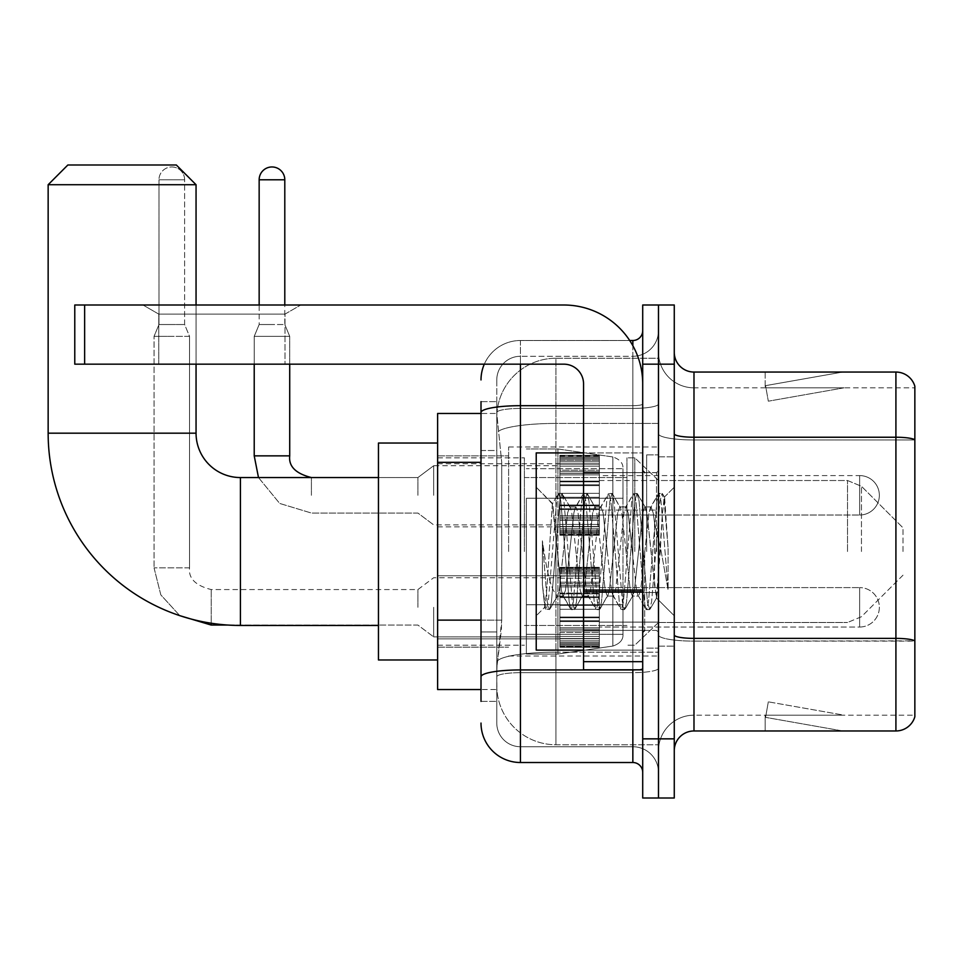 <?xml version="1.0" encoding="UTF-8"?>
<svg xmlns="http://www.w3.org/2000/svg" width="963" height="963" viewBox="0 0 963 963"><rect width="100%" height="100%" fill="white"/><g stroke="black" fill="none" stroke-linecap="round" stroke-linejoin="round"><path stroke-width="0.72" stroke-dasharray="4.82 3.61" d="M658.487 551.51L658.487 446.988L658.487 551.51M508.62 551.51L508.62 446.988L508.62 551.51M559.888 495.307L559.888 455.86L559.888 495.307M437.623 495.307L437.623 463.757L437.623 495.307M559.888 607.316L559.888 567.869L559.888 607.316M437.623 607.316L437.623 638.866L437.623 607.316M599.323 495.307L599.323 455.86L599.323 495.307M599.323 607.316L599.323 567.869L599.323 607.316M658.487 607.316L658.487 592.522L658.487 607.316M481.006 620.112L501.723 620.112L501.338 630.392L497.028 665.878L501.723 620.112L501.723 462.348L501.723 620.112L437.623 620.112L437.623 689.544L496.92 689.544L496.788 685.608A59.164 59.164 0 0 0 555.94 744.76L658.487 744.76L658.487 652.192L658.487 744.76L555.94 744.76L555.94 652.192L555.94 744.76A59.164 59.164 0 0 1 496.788 685.608L496.788 673.57L496.92 689.544L481.006 689.544M497.028 665.878L496.788 673.57L497.028 665.878M437.623 551.51L437.623 443.04L437.623 551.51M555.94 358.248L658.487 358.248L658.487 423.431L658.487 358.248L555.94 358.248A59.164 59.164 0 0 0 496.872 414.271L501.723 462.348L496.872 414.271A59.164 59.164 0 0 1 555.94 358.248L555.94 423.431L658.487 423.431L658.487 652.192L658.487 423.431L555.94 423.431L555.94 358.248A59.164 59.164 0 0 0 496.872 414.271M658.487 495.307L658.487 510.089L658.487 495.307M481.006 450.515L496.788 450.515L496.788 631.945L496.788 401.631L496.788 450.515L481.006 450.515L481.006 631.945L481.006 413.464L496.92 413.464L437.623 413.464L437.623 620.112M481.006 701.377L496.788 701.377L481.006 701.377L481.006 631.945L496.788 631.945L496.788 701.377L496.788 631.945L481.006 631.945M481.006 723.069A39.435 39.435 0 0 0 520.441 762.515L520.441 746.734A23.666 23.666 0 0 1 496.788 723.069L496.788 412.537L496.788 723.069A23.666 23.666 0 0 0 520.441 746.734L632.847 746.734L632.847 683.634L632.847 762.515A9.859 9.859 0 0 1 642.706 772.374L642.706 330.646L642.706 772.374M658.487 683.634L658.487 403.966L658.487 683.634M642.706 551.51L642.706 650.109L642.706 551.51M642.706 364.17L642.706 305.006L658.487 305.006L658.487 364.17L658.487 305.006L674.269 305.006L674.269 364.17L658.487 364.17L658.487 738.85L658.487 364.17L642.706 364.17L642.706 738.85L658.487 738.85L658.487 798.014L658.487 738.85L674.269 738.85L674.269 364.17M674.269 738.85L674.269 798.014L642.706 798.014L642.706 738.85M658.487 330.646L658.487 403.966L658.487 330.646A25.64 25.64 0 0 1 632.847 356.274A25.64 25.64 0 0 0 658.487 330.646A25.64 25.64 0 0 1 632.847 356.274L632.847 746.734L520.441 746.734L520.441 672.668L632.847 672.668A25.64 4.454 0 0 0 658.487 668.226A25.64 4.454 0 0 1 632.847 672.668L632.847 356.274L520.441 356.274L632.847 356.274M484.305 364.17A39.435 39.435 0 0 1 520.441 340.505L632.847 340.505A9.859 9.859 0 0 0 642.706 330.646A9.859 9.859 0 0 1 632.847 340.505L632.847 683.634L632.847 672.668L520.441 672.668L520.441 356.274L520.441 408.42L632.847 408.42A25.64 4.454 0 0 0 658.487 403.966A25.64 4.454 0 0 1 632.847 408.42L520.441 408.42L520.441 683.634L520.441 669.935L632.847 669.935A9.859 1.709 0 0 0 642.706 668.226A9.859 1.709 0 0 1 636.278 669.827M520.441 762.515L632.847 762.515M481.006 401.631L496.788 401.631L481.006 401.631L481.006 676.784A39.435 6.849 180 0 1 520.441 669.935L520.441 340.505A39.435 39.435 0 0 0 481.006 379.94A39.435 39.435 0 0 1 520.441 340.505L629.706 340.505M481.006 676.784L481.006 683.634M496.788 379.94L496.788 412.537L496.788 379.94A23.666 23.666 0 0 1 520.441 356.274A23.666 23.666 0 0 0 496.788 379.94A23.666 23.666 0 0 1 520.441 356.274M658.487 772.374A25.64 25.64 0 0 0 632.847 746.734A25.64 25.64 0 0 1 658.487 772.374A25.64 25.64 0 0 0 632.847 746.734M674.269 551.51L674.269 456.847L674.269 551.51M646.655 551.51L646.655 454.873L646.655 551.51M658.487 652.083L658.487 433.807L658.487 652.083M674.269 634.954L674.269 433.807L674.269 634.954A19.717 3.419 0 0 0 693.986 638.385L895.915 638.385A19.717 3.419 180 0 1 914.85 640.852L693.986 641.117L693.986 715.184A35.499 35.499 0 0 0 658.487 750.683A35.499 35.499 0 0 1 693.986 715.184L914.85 715.184L914.85 386.247A19.717 19.717 0 0 0 895.915 372.055L895.915 730.965A19.717 19.717 0 0 0 914.85 716.761L914.85 652.083L914.85 715.184L693.986 715.184L693.986 372.055A19.717 19.717 0 0 1 674.269 352.338L674.269 433.807L674.269 352.338M658.487 352.338L658.487 433.807L658.487 352.338A35.499 35.499 0 0 0 693.986 387.824A35.499 35.499 0 0 1 658.487 352.338A35.499 35.499 0 0 0 693.986 387.824L693.986 641.117A35.499 6.163 0 0 1 658.487 634.954A35.499 6.163 0 0 0 693.986 641.117L693.986 387.824L914.85 387.824L693.986 387.824M841.313 730.724A15.781 15.781 0 0 0 844.057 730.965L765.176 730.965L844.057 730.965A15.781 15.781 0 0 1 841.313 730.724A15.781 15.781 0 0 0 844.057 730.965A15.781 15.781 0 0 1 841.313 730.724A15.781 15.781 0 0 0 844.057 730.965A15.781 15.781 0 0 1 841.313 730.724A15.781 15.781 0 0 0 844.057 730.965A15.781 15.781 0 0 1 841.313 730.724A15.781 15.781 0 0 0 844.057 730.965A15.781 15.781 0 0 1 841.313 730.724L765.573 717.363L841.313 730.724M765.176 715.184L765.176 730.965L765.176 715.184L765.958 715.184L765.573 717.363L765.958 715.184L765.176 715.184L765.176 730.965L765.176 715.184L765.958 715.184L765.573 717.363L765.958 715.184L765.176 715.184L765.176 730.965L765.176 715.184L765.958 715.184L765.573 717.363L765.958 715.184L765.176 715.184L765.176 730.965L765.176 715.184L765.958 715.184L765.573 717.363L765.958 715.184L765.176 715.184L765.176 730.965L765.176 715.184L765.958 715.184L765.573 717.363L765.958 715.184L765.176 715.184M895.915 730.965L693.986 730.965L693.986 641.117L914.85 641.117L914.85 439.706A19.717 3.419 180 0 0 895.915 437.238L693.986 437.238A19.717 3.419 0 0 1 674.269 433.807M914.85 386.247A19.717 19.717 0 0 0 895.915 372.055L693.986 372.055M844.057 372.055L765.176 372.055L844.057 372.055A15.781 15.781 0 0 0 841.313 372.296A15.781 15.781 0 0 1 844.057 372.055A15.781 15.781 0 0 0 841.313 372.296A15.781 15.781 0 0 1 844.057 372.055A15.781 15.781 0 0 0 841.313 372.296A15.781 15.781 0 0 1 844.057 372.055A15.781 15.781 0 0 0 841.313 372.296A15.781 15.781 0 0 1 844.057 372.055A15.781 15.781 0 0 0 841.313 372.296A15.781 15.781 0 0 1 844.057 372.055M674.269 750.683A19.717 19.717 0 0 1 693.986 730.965M844.057 715.184L765.958 715.184L844.057 715.184L765.958 715.184L844.057 715.184L765.958 715.184L844.057 715.184L765.958 715.184L844.057 715.184L765.958 715.184L844.057 715.184L768.318 701.834L765.958 715.184L768.318 701.834L765.958 715.184L768.318 701.834L765.958 715.184L768.318 701.834L765.958 715.184L768.318 701.834L765.958 715.184L768.318 701.834L844.057 715.184M765.958 387.824L765.176 387.824L765.958 387.824L765.176 387.824L765.958 387.824L765.176 387.824L765.958 387.824L765.176 387.824L765.958 387.824L765.176 387.824L765.958 387.824L765.573 385.645L841.313 372.296L765.573 385.645L765.958 387.824L765.573 385.645L841.313 372.296L765.573 385.645L765.958 387.824L765.573 385.645L841.313 372.296L765.573 385.645L765.958 387.824L765.573 385.645L841.313 372.296L765.573 385.645L765.958 387.824L765.573 385.645L841.313 372.296L765.573 385.645L765.958 387.824L844.057 387.824L765.958 387.824L844.057 387.824L765.958 387.824L844.057 387.824L765.958 387.824L844.057 387.824L765.958 387.824L844.057 387.824L765.958 387.824L768.318 401.186L765.958 387.824M765.176 372.055L765.176 387.824L765.176 372.055M844.057 387.824L768.318 401.186L844.057 387.824M583.554 650.109L642.706 650.109L536.222 650.109L536.222 452.911L536.222 615.79L536.222 452.911L642.706 452.911L583.554 452.911M582.218 551.51L578.041 512.906L575.958 506.935L575.296 507.501L573.876 512.906L565.522 590.102L563.439 596.073L562.777 595.507L561.345 590.102L552.365 503.89L546.743 590.066L544.817 607.196L542.386 584.601L542.386 540.809L544.047 551.51C547.634 575.465 551.594 589.657 555.94 594.087L555.94 551.51L555.94 594.087L557.18 596.073L555.94 594.087C551.594 589.657 547.634 575.465 544.047 551.51L542.386 540.809L547.261 601.839L549.355 609.627L547.261 601.839L542.386 540.809L542.386 584.601L545.708 609.194L542.386 584.601L544.817 607.196L536.222 615.79L544.817 607.196L546.743 590.066L552.365 503.89L558.227 493.826L556.65 501.169L548.308 601.839L546.214 609.627L545.708 609.194L549.861 609.194L546.214 609.627L548.308 601.839L556.65 501.169L558.745 493.381L552.365 503.89L536.222 487.218L552.762 503.757L555.94 537.595L555.94 551.51L555.94 537.595L561.345 590.102L562.777 595.507L570.758 609.194L569.181 601.839L560.827 501.169L558.745 493.381L561.874 493.381L559.78 501.169L551.438 601.839L549.861 609.194L557.842 595.507L557.18 596.073L563.439 596.073L570.758 609.194L569.181 601.839L560.827 501.169L558.745 493.381L561.874 493.381L559.78 501.169L551.438 601.839L549.861 609.194L557.18 596.073L563.439 596.073L565.522 590.102L573.876 512.906L575.296 507.501L583.277 493.826L581.7 501.169L573.346 601.839L571.264 609.627L570.758 609.194L574.393 609.627L572.311 601.839L563.957 501.169L561.874 493.381L570.361 507.501L569.699 506.935L567.616 512.906L559.262 590.102L557.842 595.507L559.262 590.102L567.616 512.906L569.699 506.935L575.958 506.935L583.277 493.826L581.7 501.169L573.346 601.839L571.264 609.627L574.393 609.627L572.311 601.839L563.957 501.169L562.38 493.826L569.699 506.935L575.958 506.935L578.041 512.906L586.395 590.102L587.827 595.507L586.395 590.102L582.218 551.51M575.958 551.51L571.781 512.906L570.361 507.501L571.781 512.906L580.135 590.102L582.218 596.073L580.135 590.102L575.958 551.51M607.268 551.51L603.091 512.906L601.008 506.935L600.346 507.501L598.914 512.906L590.572 590.102L588.477 596.073L587.827 595.507L595.796 609.194L594.219 601.839L585.877 501.169L583.783 493.381L583.277 493.826L586.912 493.381L584.83 501.169L576.476 601.839L574.393 609.627L582.88 595.507L582.218 596.073L588.477 596.073L595.796 609.194L594.219 601.839L585.877 501.169L583.783 493.381L586.912 493.381L584.83 501.169L576.476 601.839L574.911 609.194L582.218 596.073L588.477 596.073L590.572 590.102L598.914 512.906L600.346 507.501L608.315 493.826L606.738 501.169L598.396 601.839L596.314 609.627L595.796 609.194L599.443 609.627L597.349 601.839L589.007 501.169L586.912 493.381L595.399 507.501L594.749 506.935L592.654 512.906L584.312 590.102L582.88 595.507L584.312 590.102L592.654 512.906L594.749 506.935L601.008 506.935L608.315 493.826L606.738 501.169L598.396 601.839L596.314 609.627L599.443 609.627L597.349 601.839L589.007 501.169L587.43 493.826L594.749 506.935L601.008 506.935L603.091 512.906L611.445 590.102L612.865 595.507L611.445 590.102L607.268 551.51M601.008 551.51L596.831 512.906L595.399 507.501L596.831 512.906L605.173 590.102L607.268 596.073L605.173 590.102L601.008 551.51M632.306 551.51L628.141 512.906L626.046 506.935L625.384 507.501L623.964 512.906L615.61 590.102L613.527 596.073L612.865 595.507L620.846 609.194L619.269 601.839L610.915 501.169L608.833 493.381L608.315 493.826L611.962 493.381L609.88 501.169L601.526 601.839L599.443 609.627L607.93 595.507L607.268 596.073L613.527 596.073L620.846 609.194L619.269 601.839L610.915 501.169L608.833 493.381L611.962 493.381L609.88 501.169L601.526 601.839L599.949 609.194L607.268 596.073L613.527 596.073L615.61 590.102L623.964 512.906L625.384 507.501L633.365 493.826L631.788 501.169L623.434 601.839L621.352 609.627L620.846 609.194L624.481 609.627L622.399 601.839L614.045 501.169L611.962 493.381L620.449 507.501L619.787 506.935L617.704 512.906L609.35 590.102L607.93 595.507L609.35 590.102L617.704 512.906L619.787 506.935L626.046 506.935L633.365 493.826L631.788 501.169L623.434 601.839L621.352 609.627L624.481 609.627L622.399 601.839L614.045 501.169L612.468 493.826L619.787 506.935L626.046 506.935L628.141 512.906L636.483 590.102L637.915 595.507L636.483 590.102L632.306 551.51M626.046 551.51L621.869 512.906L620.449 507.501L621.869 512.906L630.223 590.102L632.306 596.073L630.223 590.102L626.046 551.51M654.539 522.873L654.539 585.179L646.919 512.906L644.837 506.935L642.742 512.906L634.4 590.102L632.306 596.073L638.565 596.073L645.884 609.194L644.307 601.839L635.965 501.169L633.871 493.381L633.365 493.826L637 493.381L634.918 501.169L626.576 601.839L624.481 609.627L632.968 595.507L632.306 596.073L638.565 596.073L645.884 609.194L644.307 601.839L635.965 501.169L633.871 493.381L637 493.381L634.918 501.169L626.576 601.839L624.999 609.194L632.968 595.507L634.4 590.102L642.742 512.906L644.837 506.935L651.096 506.935L649.002 512.906L640.66 590.102L638.565 596.073L640.66 590.102L649.002 512.906L650.434 507.501L658.403 493.826L656.838 501.169L648.484 601.839L646.402 609.627L645.884 609.194L649.531 609.627L647.437 601.839L639.095 501.169L637 493.381L645.487 507.501L644.837 506.935L651.096 506.935L658.403 493.826L656.838 501.169L648.484 601.839L646.402 609.627L649.531 609.627L647.437 601.839L639.095 501.169L637.518 493.826L645.487 507.501L646.919 512.906L656.321 597.854L660.293 551.51L662.339 513.917L664.614 497.341L668.105 548.164L668.105 590.018L661.196 551.51L654.539 522.873L653.179 512.906L651.096 506.935L653.179 512.906L654.539 522.873L654.539 585.179L656.73 597.698L662.339 513.917L664.265 497.221L668.105 548.164L664.133 501.169L662.05 493.381L659.968 501.169L651.614 601.839L649.531 609.627L651.614 601.839L659.968 501.169L662.05 493.381L664.133 501.169L668.105 548.164L668.105 590.018L661.003 501.169L658.921 493.381L658.403 493.826L662.05 493.381L658.921 493.381L661.003 501.169L668.105 590.018L661.196 551.51L654.539 522.873M158.775 314.119L143.006 305.006L300.769 305.006L143.006 305.006L300.769 305.006L143.006 305.006L158.775 314.119L158.775 364.17L284.988 364.17L158.775 364.17L284.988 364.17L158.775 364.17L158.775 314.119L284.988 314.119L300.769 305.006L284.988 314.119L158.775 314.119L284.988 314.119L284.988 364.17L284.988 314.119L158.775 314.119M583.554 551.51L583.554 472.628L583.554 551.51M583.554 669.827L642.706 669.827L583.554 669.827L583.554 661.677L583.554 669.827L642.706 669.827L642.706 383.888A78.882 78.882 0 0 0 563.837 305.006L74.777 305.006L84.636 305.006L74.777 305.006L74.777 364.17L74.777 305.006L74.777 364.17L563.837 364.17A19.717 19.717 0 0 1 583.554 383.888L583.554 669.827M583.554 591.8L642.706 591.8L583.554 591.8L642.706 591.8L642.706 383.888A78.882 78.882 0 0 0 563.837 305.006L84.636 305.006L84.636 364.17L563.837 364.17A19.717 19.717 0 0 1 583.554 383.888L583.554 590.078L642.706 590.078L642.706 669.827L642.706 383.888A78.882 78.882 0 0 0 563.837 305.006L84.636 305.006L84.636 364.17L74.777 364.17L563.837 364.17A19.717 19.717 0 0 1 583.554 383.888L583.554 590.078L642.706 590.078L642.706 383.888M437.623 659.968L378.459 659.968L378.459 443.04L378.459 659.968L378.459 477.552L240.425 477.552L240.425 625.456A192.275 192.275 0 0 1 48.15 433.181L48.15 184.715L196.055 184.715L48.15 184.715L196.055 184.715L176.325 164.986L67.867 164.986L176.325 164.986L67.867 164.986L48.15 184.715M240.425 477.552A44.37 44.37 0 0 1 196.055 433.181L196.055 184.715M903.017 551.51L903.017 527.844L903.017 551.51M634.822 551.51L634.822 457.834L634.822 551.51M626.937 551.51L626.937 457.834L626.937 551.51M524.39 551.51L524.39 457.834L524.39 551.51M526.364 498.256L526.364 654.046L526.364 604.752L622.989 604.752L622.989 634.328L622.989 468.68L622.989 498.268L526.364 498.256L526.364 634.328L526.364 604.752L622.989 604.752L622.989 634.328L622.989 468.68L622.989 498.268L526.364 498.256L526.364 654.046L526.364 604.752L622.989 604.74L622.989 634.352C623.302 639.745 619.931 643.645 612.865 646.065L612.865 604.752L622.989 604.752L622.989 634.352C623.302 639.745 619.931 643.645 612.865 646.065L612.865 604.752L557.914 604.752L557.914 654.046L557.914 448.963L557.914 498.256L526.364 498.256L526.364 634.328L526.364 604.752L557.914 604.752L557.914 654.046L557.914 448.963L557.914 498.256L612.865 498.256L612.865 456.956L612.865 646.065L557.914 654.046L526.364 654.046L557.914 654.046L612.865 646.065L612.865 456.956C619.931 459.363 623.302 463.263 622.989 468.668L526.364 468.68L622.989 468.68L622.989 498.256L526.364 498.256M196.055 364.17L196.055 305.006M378.459 477.552L378.459 551.51L378.459 443.04L437.623 443.04M622.989 498.256L612.865 498.256L612.865 456.956L557.914 448.963L526.364 448.963L557.914 448.963L612.865 456.956C619.931 459.363 623.302 463.263 622.989 468.668L622.989 498.256M859.634 627.033A19.717 19.717 0 0 0 879.351 607.316A19.717 19.717 0 0 0 859.634 587.599A19.717 19.717 0 0 1 879.351 607.316A19.717 19.717 0 0 1 859.634 627.033L859.634 587.599L859.634 627.033L859.634 587.599L859.634 627.033L599.323 627.033L859.634 627.033M171.799 166.96A12.82 12.82 0 0 1 184.619 179.78L184.619 324.531L158.979 324.531L184.619 324.531L189.542 336.364L154.044 336.364L189.542 336.364L189.542 567.869L189.542 336.364L184.619 324.531L184.619 179.78L158.979 179.78L158.979 324.531L171.799 324.531L158.979 324.531L154.044 336.364L171.799 336.364L154.044 336.364L154.044 567.869L154.044 336.364L158.979 324.531L158.979 179.78L184.619 179.78A12.82 12.82 0 0 0 171.799 166.96A12.82 12.82 0 0 0 158.979 179.78A12.82 12.82 0 0 1 171.799 166.96M417.906 607.316L417.906 589.561L417.906 607.316M433.675 607.316L433.675 636.892L433.675 607.316M559.888 645.944L559.888 643.561L559.888 647.292L559.888 645.944L599.323 645.944L599.323 642.345L559.888 642.345L559.888 644.729L559.888 642.345L599.323 642.345L599.323 647.292L599.323 642.345L599.323 644.729L599.323 642.345L559.888 642.345L559.888 643.561L599.323 643.561L599.323 647.292L599.323 644.789L599.323 647.292L599.323 645.944L559.888 645.944L559.888 643.561L599.323 643.561L559.888 643.561L559.888 647.292L559.888 644.789L559.888 647.292L599.323 647.292L599.323 644.789L599.323 647.292L559.888 647.292L559.888 645.944L599.323 645.944L559.888 645.944M559.888 640.816L559.888 644.729L559.888 638.782L559.888 640.816L599.323 640.816L599.323 644.729L599.323 638.782L599.323 644.729L599.323 642.345L599.323 643.561L559.888 643.561L559.888 642.345L559.888 644.729L599.323 644.729L599.323 636.471L599.323 640.816L559.888 640.816L559.888 644.729L599.323 644.729L559.888 644.729L559.888 642.345L599.323 642.345L599.323 644.729L559.888 644.729L559.888 636.471L559.888 638.782L599.323 638.782L599.323 636.471L599.323 638.782L559.888 638.782L559.888 640.816L599.323 640.816L559.888 640.816M559.888 638.505L559.888 632.414L559.888 638.505L599.323 638.505L599.323 630.934L599.323 638.505L559.888 638.505L559.888 636.471L599.323 636.471L559.888 636.471L559.888 630.934L559.888 632.414L599.323 632.414L599.323 627.744L599.323 632.414L559.888 632.414L559.888 638.505L599.323 638.505L559.888 638.505M559.888 627.744L559.888 630.934L559.888 627.744L559.888 629.224L559.888 627.744L599.323 627.744L599.323 630.934L599.323 621.544L599.323 629.224L599.323 627.744L559.888 627.744L559.888 630.934L599.323 630.934L559.888 630.934L559.888 621.544L559.888 629.224L599.323 629.224L599.323 620.774L599.323 629.224L559.888 629.224L559.888 627.744L599.323 627.744L559.888 627.744M559.888 620.774L559.888 617.018L559.888 620.774L599.323 620.774L599.323 617.018L599.323 621.544L599.323 617.018L599.323 620.774L559.888 620.774L559.888 621.544L599.323 621.544L559.888 621.544L559.888 629.224L559.888 617.018L559.888 617.789L559.888 617.018L599.323 617.018L599.323 617.789L599.323 609.29L599.323 617.789L599.323 617.018L559.888 617.018L559.888 620.774L599.323 620.774L559.888 620.774M559.888 609.29L559.888 617.789L559.888 605.342L559.888 609.29L599.323 609.29L599.323 605.342L599.323 617.789L599.323 596.831L599.323 609.29L559.888 609.29L599.323 609.29L559.888 609.29L559.888 617.789L599.323 617.789L559.888 617.789L559.888 596.831L559.888 605.342L599.323 605.342L599.323 596.831L599.323 605.342L559.888 605.342L599.323 605.342L559.888 605.342L559.888 609.29L599.323 609.29L559.888 609.29M559.888 597.614L559.888 593.858L559.888 597.614L599.323 597.614L599.323 593.088L599.323 597.614L559.888 597.614L559.888 596.831L599.323 596.831L559.888 596.831L559.888 605.342L559.888 593.088L559.888 593.858L599.323 593.858L599.323 585.408L599.323 593.858L559.888 593.858L559.888 597.614L599.323 597.614L559.888 597.614M559.888 585.408L559.888 593.088L559.888 585.408L559.888 586.888L559.888 585.408L599.323 585.408L599.323 593.088L599.323 583.698L599.323 586.888L599.323 585.408L559.888 585.408L559.888 593.088L599.323 593.088L559.888 593.088L559.888 583.698L559.888 586.888L599.323 586.888L599.323 582.218L599.323 586.888L559.888 586.888L559.888 585.408L599.323 585.408L559.888 585.408M559.888 582.218L559.888 576.127L559.888 582.218L599.323 582.218L599.323 576.127L599.323 583.698L599.323 576.127L599.323 582.218L559.888 582.218L559.888 583.698L599.323 583.698L559.888 583.698L559.888 576.127L559.888 578.161L559.888 576.127L599.323 576.127L599.323 578.161L599.323 575.838L599.323 578.161L599.323 576.127L559.888 576.127L559.888 582.218L599.323 582.218L559.888 582.218M559.888 575.838L559.888 578.161L559.888 573.804L559.888 575.838L599.323 575.838L599.323 573.804L599.323 578.161L599.323 569.903L599.323 575.838L559.888 575.838L559.888 578.161L599.323 578.161L559.888 578.161L559.888 569.903L559.888 573.804L599.323 573.804L599.323 569.903L599.323 573.804L559.888 573.804L559.888 575.838L599.323 575.838L559.888 575.838M559.888 572.287L559.888 569.903L559.888 572.287L559.888 571.071L559.888 572.287L599.323 572.287L599.323 568.676L599.323 572.287L559.888 572.287L559.888 569.903L599.323 569.903L559.888 569.903L559.888 573.804L559.888 568.676L559.888 571.071L599.323 571.071L599.323 567.327L599.323 571.071L559.888 571.071L559.888 572.287L599.323 572.287L559.888 572.287M559.888 567.327L559.888 569.843L559.888 567.327L599.323 567.327L599.323 569.843L599.323 567.327L599.323 569.843L599.323 567.327L559.888 567.327L559.888 568.676L599.323 568.676L559.888 568.676L559.888 571.071L559.888 567.327L559.888 569.843L599.323 569.843L559.888 569.843L559.888 567.327L599.323 567.327L559.888 567.327M559.888 644.789L599.323 644.789L559.888 644.789L559.888 647.292L559.888 644.789L599.323 644.789L559.888 644.789M559.888 647.292L599.323 647.292L559.888 647.292M559.888 638.782L599.323 638.782L559.888 638.782M559.888 636.471L599.323 636.471L559.888 636.471M559.888 632.414L599.323 632.414L559.888 632.414M559.888 630.934L599.323 630.934L559.888 630.934M559.888 629.224L599.323 629.224L559.888 629.224M559.888 621.544L599.323 621.544L559.888 621.544M559.888 617.018L599.323 617.018L559.888 617.018M559.888 617.789L599.323 617.789L559.888 617.789M559.888 605.342L599.323 605.342L559.888 605.342M559.888 596.831L599.323 596.831L559.888 596.831M559.888 593.858L599.323 593.858L559.888 593.858M559.888 593.088L599.323 593.088L559.888 593.088M559.888 586.888L599.323 586.888L559.888 586.888M559.888 583.698L599.323 583.698L559.888 583.698M559.888 576.127L599.323 576.127L559.888 576.127M559.888 578.161L599.323 578.161L559.888 578.161M559.888 573.804L599.323 573.804L559.888 573.804M559.888 569.903L599.323 569.903L559.888 569.903M559.888 571.071L599.323 571.071L559.888 571.071M559.888 568.676L599.323 568.676L559.888 568.676M559.888 569.843L599.323 569.843L559.888 569.843M284.795 305.006L284.795 179.78L259.155 179.78L284.795 179.78A12.82 12.82 0 0 0 271.975 166.96A12.82 12.82 0 0 0 259.155 179.78A12.82 12.82 0 0 1 271.975 166.96A12.82 12.82 0 0 1 284.795 179.78L284.795 324.531L259.155 324.531L284.795 324.531L259.155 324.531L284.795 324.531L289.719 336.364L254.22 336.364L289.719 336.364L254.22 336.364L289.719 336.364L289.719 455.86L254.22 455.86L289.719 455.86L254.22 455.86L289.719 455.86L289.719 336.364L284.795 324.531L289.719 336.364L289.719 364.17M599.323 515.024L859.634 515.024L599.323 515.024L859.634 515.024L859.634 495.307L859.634 515.024A19.717 19.717 0 0 0 879.351 495.307A19.717 19.717 0 0 0 859.634 475.59A19.717 19.717 0 0 1 879.351 495.307A19.717 19.717 0 0 1 859.634 515.024A19.717 19.717 0 0 0 879.351 495.307A19.717 19.717 0 0 0 859.634 475.59L859.634 515.024L859.634 475.59L859.634 515.024L859.634 475.59L599.323 475.59M417.906 495.307L417.906 477.552L417.906 495.307M433.675 495.307L433.675 465.719L433.675 495.307M284.795 179.78L259.155 179.78L259.155 324.531L271.975 324.531L259.155 324.531L254.22 336.364L271.975 336.364L254.22 336.364L254.22 455.86L254.22 336.364L259.155 324.531L254.22 336.364L254.22 364.17M559.888 533.935L559.888 531.552L559.888 535.284L559.888 533.935L599.323 533.935L599.323 530.324L559.888 530.324L559.888 532.72L559.888 530.324L599.323 530.324L599.323 535.284L599.323 530.324L599.323 532.72L599.323 530.324L559.888 530.324L559.888 531.552L599.323 531.552L599.323 535.284L599.323 530.324L599.323 535.284L599.323 532.768L599.323 535.284L599.323 533.935L559.888 533.935L559.888 531.552L599.323 531.552L559.888 531.552L559.888 535.284L559.888 532.768L559.888 535.284L599.323 535.284L599.323 532.768L599.323 535.284L559.888 535.284L559.888 533.935L599.323 533.935L559.888 533.935L559.888 528.807L559.888 532.72L599.323 532.72L599.323 526.773L599.323 532.72L599.323 530.324L559.888 530.324L599.323 530.324L599.323 531.552L559.888 531.552L559.888 535.284L559.888 532.768L599.323 532.768L559.888 532.768L559.888 535.284L599.323 535.284L559.888 535.284L559.888 533.935L599.323 533.935L559.888 533.935M559.888 526.773L559.888 524.462L559.888 526.773L599.323 526.773L599.323 524.462L599.323 532.72L599.323 520.405L599.323 526.773L559.888 526.773L559.888 528.807L599.323 528.807L559.888 528.807L559.888 532.72L599.323 532.72L559.888 532.72L559.888 524.462L559.888 526.496L559.888 524.462L599.323 524.462L599.323 526.496L599.323 518.925L599.323 526.496L599.323 524.462L559.888 524.462L559.888 526.773L599.323 526.773L559.888 526.773L559.888 528.807L599.323 528.807L559.888 528.807L559.888 532.72L599.323 532.72L559.888 532.72L559.888 530.324L599.323 530.324L599.323 532.72L559.888 532.72L559.888 520.405L559.888 526.496L599.323 526.496L599.323 515.735L599.323 526.496L559.888 526.496L559.888 524.462L599.323 524.462L559.888 524.462L559.888 526.773L599.323 526.773L559.888 526.773M559.888 518.925L559.888 515.735L559.888 518.925L599.323 518.925L599.323 515.735L599.323 520.405L599.323 509.535L599.323 518.925L559.888 518.925L559.888 520.405L599.323 520.405L559.888 520.405L559.888 526.496L559.888 515.735L559.888 517.215L559.888 515.735L599.323 515.735L599.323 517.215L599.323 508.753L599.323 517.215L599.323 515.735L559.888 515.735L559.888 518.925L599.323 518.925L559.888 518.925L559.888 520.405L599.323 520.405L559.888 520.405L559.888 526.496L599.323 526.496L559.888 526.496L559.888 509.535L559.888 517.215L599.323 517.215L599.323 505.009L599.323 517.215L559.888 517.215L559.888 515.735L599.323 515.735L559.888 515.735L559.888 518.925L599.323 518.925L559.888 518.925M559.888 508.753L559.888 505.009L559.888 508.753L599.323 508.753L599.323 505.009L599.323 509.535L599.323 497.281L599.323 508.753L559.888 508.753L559.888 509.535L599.323 509.535L559.888 509.535L559.888 517.215L559.888 505.009L559.888 505.78L559.888 505.009L599.323 505.009L599.323 505.78L599.323 493.333L599.323 505.78L599.323 505.009L559.888 505.009L559.888 508.753L599.323 508.753L559.888 508.753L559.888 509.535L599.323 509.535L559.888 509.535L559.888 517.215L599.323 517.215L559.888 517.215L559.888 497.281L559.888 505.78L599.323 505.78L599.323 484.822L599.323 505.78L559.888 505.78L559.888 505.009L599.323 505.009L559.888 505.009L559.888 508.753L599.323 508.753L559.888 508.753M559.888 493.333L559.888 484.822L559.888 493.333L599.323 493.333L599.323 484.822L599.323 497.281L599.323 481.849L599.323 493.333L559.888 493.333L599.323 493.333L559.888 493.333L559.888 497.281L599.323 497.281L559.888 497.281L599.323 497.281L559.888 497.281L559.888 484.822L559.888 485.605L559.888 484.822L599.323 484.822L599.323 485.605L599.323 481.079L599.323 485.605L599.323 484.822L559.888 484.822L559.888 493.333L599.323 493.333L559.888 493.333L599.323 493.333L559.888 493.333L559.888 497.281L599.323 497.281L559.888 497.281L599.323 497.281L559.888 497.281L559.888 505.78L599.323 505.78L559.888 505.78L559.888 481.849L559.888 485.605L599.323 485.605L599.323 473.399L599.323 485.605L559.888 485.605L559.888 484.822L599.323 484.822L559.888 484.822L559.888 493.333L599.323 493.333L559.888 493.333M559.888 481.079L559.888 473.399L559.888 481.079L599.323 481.079L599.323 473.399L599.323 481.849L599.323 471.689L599.323 481.079L559.888 481.079L559.888 481.849L599.323 481.849L559.888 481.849L559.888 473.399L559.888 474.879L559.888 473.399L599.323 473.399L599.323 474.879L599.323 470.209L599.323 474.879L599.323 473.399L559.888 473.399L559.888 481.079L599.323 481.079L559.888 481.079L559.888 481.849L599.323 481.849L559.888 481.849L559.888 485.605L599.323 485.605L559.888 485.605L559.888 471.689L559.888 474.879L599.323 474.879L599.323 464.118L599.323 474.879L559.888 474.879L559.888 473.399L599.323 473.399L559.888 473.399L559.888 481.079L599.323 481.079L559.888 481.079M559.888 470.209L559.888 464.118L559.888 470.209L599.323 470.209L599.323 464.118L599.323 471.689L599.323 463.829L599.323 470.209L559.888 470.209L559.888 471.689L599.323 471.689L559.888 471.689L559.888 464.118L559.888 466.152L559.888 464.118L599.323 464.118L599.323 466.152L599.323 461.795L599.323 466.152L599.323 464.118L559.888 464.118L559.888 470.209L599.323 470.209L559.888 470.209L559.888 471.689L599.323 471.689L559.888 471.689L559.888 474.879L599.323 474.879L559.888 474.879L559.888 463.829L559.888 466.152L599.323 466.152L599.323 457.882L599.323 466.152L559.888 466.152L559.888 464.118L599.323 464.118L559.888 464.118L559.888 470.209L599.323 470.209L559.888 470.209M559.888 461.795L559.888 457.882L559.888 461.795L599.323 461.795L599.323 457.882L599.323 463.829L599.323 457.882L599.323 461.795L559.888 461.795L559.888 463.829L599.323 463.829L559.888 463.829L559.888 457.882L559.888 460.278L559.888 457.882L599.323 457.882L599.323 460.278L599.323 456.667L599.323 460.278L599.323 457.882L559.888 457.882L559.888 461.795L599.323 461.795L559.888 461.795L559.888 463.829L599.323 463.829L559.888 463.829L559.888 466.152L599.323 466.152L559.888 466.152L559.888 457.882L559.888 460.278L559.888 459.062L559.888 460.278L599.323 460.278L599.323 455.318L599.323 460.278L559.888 460.278L559.888 457.882L599.323 457.882L559.888 457.882L559.888 461.795L599.323 461.795L559.888 461.795M559.888 456.667L559.888 459.062L559.888 455.318L559.888 456.667L599.323 456.667L599.323 455.318L599.323 459.062L599.323 455.318L599.323 457.834L599.323 455.318L599.323 456.667L559.888 456.667L559.888 459.062L599.323 459.062L559.888 459.062L559.888 455.318L559.888 457.834L559.888 455.318L599.323 455.318L599.323 457.834L599.323 455.318L559.888 455.318L559.888 456.667L599.323 456.667L559.888 456.667L559.888 459.062L599.323 459.062L559.888 459.062L559.888 460.278L599.323 460.278L559.888 460.278L559.888 455.318L559.888 457.834L599.323 457.834L559.888 457.834L559.888 455.318L599.323 455.318L559.888 455.318L559.888 456.667L599.323 456.667L559.888 456.667M259.155 179.78L259.155 305.006M559.888 532.768L599.323 532.768L559.888 532.768L559.888 535.284L559.888 532.768L599.323 532.768L559.888 532.768M559.888 457.834L599.323 457.834L559.888 457.834L559.888 455.318L559.888 457.834L599.323 457.834L559.888 457.834M559.888 531.552L599.323 531.552L559.888 531.552M559.888 535.284L599.323 535.284L559.888 535.284M559.888 528.807L599.323 528.807L559.888 528.807M559.888 524.462L599.323 524.462L559.888 524.462M559.888 526.496L599.323 526.496L559.888 526.496M559.888 520.405L599.323 520.405L559.888 520.405M559.888 515.735L599.323 515.735L559.888 515.735M559.888 517.215L599.323 517.215L559.888 517.215M559.888 509.535L599.323 509.535L559.888 509.535M559.888 505.009L599.323 505.009L559.888 505.009M559.888 505.78L599.323 505.78L559.888 505.78M559.888 497.281L599.323 497.281L559.888 497.281M559.888 484.822L599.323 484.822L559.888 484.822M559.888 485.605L599.323 485.605L559.888 485.605M559.888 481.849L599.323 481.849L559.888 481.849M559.888 473.399L599.323 473.399L559.888 473.399M559.888 474.879L599.323 474.879L559.888 474.879M559.888 471.689L599.323 471.689L559.888 471.689M559.888 464.118L599.323 464.118L559.888 464.118M559.888 466.152L599.323 466.152L559.888 466.152M559.888 463.829L599.323 463.829L559.888 463.829M559.888 457.882L599.323 457.882L559.888 457.882M559.888 460.278L599.323 460.278L559.888 460.278M559.888 459.062L599.323 459.062L559.888 459.062M559.888 455.318L599.323 455.318L559.888 455.318M642.706 591.8L642.706 669.827M555.94 652.192A59.164 10.268 180 0 0 497.498 660.871A59.164 10.268 180 0 1 555.94 652.192L658.487 652.192L555.94 652.192L555.94 423.431L555.94 652.192M498.328 431.376A59.164 10.268 180 0 1 555.94 423.431A59.164 10.268 180 0 0 498.328 431.376M496.788 685.608A59.164 59.164 0 0 0 555.94 744.76M481.006 462.348L437.623 462.348M481.006 412.537A39.435 6.849 180 0 1 520.441 405.688L632.847 405.688L632.847 345.693M583.554 405.688L632.847 405.688A9.859 1.709 -0 0 0 642.706 403.966A9.859 1.709 0 0 1 632.847 405.688L632.847 669.827M520.441 340.505L520.441 364.17M520.441 408.42A23.666 4.105 180 0 0 496.788 412.537A23.666 4.105 180 0 1 520.441 408.42M520.441 672.668A23.666 4.105 180 0 0 496.788 676.784A23.666 4.105 180 0 1 520.441 672.668M520.441 746.734A23.666 23.666 0 0 1 496.788 723.069M914.85 439.971L693.986 439.971A35.499 6.163 0 0 1 658.487 433.807A35.499 6.163 0 0 0 693.986 439.971L914.85 439.971M658.487 750.683A35.499 35.499 0 0 1 693.986 715.184M656.513 551.51L656.513 472.628L656.513 551.51M644.68 551.51L644.68 630.392L644.68 551.51M583.554 661.677L642.706 661.677M196.055 433.181L48.15 433.181M861.464 551.51L861.464 486.291L861.464 551.51M847.524 551.51L847.524 480.513L847.524 551.51M228.111 625.059L417.906 625.059L433.675 636.892L417.906 625.059L211.234 625.059L211.234 589.561L211.234 623.23M189.506 567.869L154.044 567.869L189.506 567.869C188.351 578.39 195.585 585.624 211.234 589.561L417.906 589.561L433.675 577.74L559.888 577.74L433.675 577.74L417.906 589.561L211.234 589.561C195.585 585.624 188.351 578.39 189.542 567.869M311.41 495.307L311.41 477.552L311.41 495.307M289.682 455.86L254.22 455.86M642.706 590.078L583.554 590.078M84.636 364.17L84.636 305.006M508.62 446.988L658.487 446.988L508.62 446.988M437.623 463.757L559.888 463.757M437.623 575.766L559.888 575.766L437.623 575.766M559.888 455.86L599.323 455.86M559.888 567.869L599.323 567.869L559.888 567.869M599.323 480.513L658.487 480.513L634.822 457.834L626.937 457.834L634.822 457.834L658.487 480.513L847.524 480.513L861.464 486.291L903.017 527.844L861.464 486.291L847.524 480.513L658.487 480.513M599.323 592.522L658.487 592.522L599.323 592.522M437.623 455.86L508.62 455.86L437.623 455.86M437.623 647.148L508.62 647.148L437.623 647.148M599.323 622.11L658.487 622.11L599.323 622.11M599.323 510.089L658.487 510.089M559.888 646.751L599.323 646.751L559.888 646.751M559.888 534.742L599.323 534.742M437.623 638.866L559.888 638.866L437.623 638.866M437.623 526.857L559.888 526.857M508.62 656.02L658.487 656.02L508.62 656.02M642.706 472.628L583.554 472.628L642.706 472.628M642.706 630.392L583.554 630.392L642.706 630.392M658.487 456.847L674.269 456.847L658.487 456.847M646.655 648.135L658.487 648.135L646.655 648.135M646.655 454.873L658.487 454.873L646.655 454.873M658.487 646.161L674.269 646.161L658.487 646.161M644.68 472.628L656.513 472.628L658.487 470.654L656.513 472.628L644.68 472.628L642.706 470.654M644.68 630.392L656.513 630.392L658.487 632.354L656.513 630.392L644.68 630.392L642.706 632.354M664.265 497.221L674.269 487.218L664.265 497.221M656.321 597.854L674.269 615.79L656.321 597.854M656.73 597.71L650.037 609.194L656.73 597.71M664.614 497.341L662.556 493.826L664.614 497.341M544.48 607.087L545.708 609.194L544.48 607.087M378.459 625.456L240.425 625.456M903.017 575.176L861.464 616.717L847.524 622.495L861.464 616.717L903.017 575.176M658.487 622.495L847.524 622.495L658.487 622.495L634.822 645.174L626.937 645.174L634.822 645.174L658.487 622.495M524.39 625.456L626.937 625.456L524.39 625.456M437.623 645.174L524.39 645.174L437.623 645.174M437.623 457.834L524.39 457.834L437.623 457.834M524.39 477.552L626.937 477.552L524.39 477.552M622.989 634.328L526.364 634.328L622.989 634.328M154.044 567.869L160.821 594.869L179.804 615.658L160.821 594.869L154.044 567.869M433.675 636.892L559.888 636.892L433.675 636.892M599.323 587.599L859.634 587.599L599.323 587.599M258.493 477.552L279.691 503.444L311.41 513.05L417.906 513.05L433.675 524.883L417.906 513.05L311.41 513.05L279.691 503.444L258.493 477.552L279.691 503.444L311.41 513.05L417.906 513.05L433.675 524.883L559.888 524.883M311.41 477.552L417.906 477.552L433.675 465.719L417.906 477.552L311.41 477.552L417.906 477.552L433.675 465.719L559.888 465.719"/><path stroke-width="1.44" d="M481.006 450.515L481.006 401.631L481.006 413.464L437.623 413.464L437.623 689.544L481.006 689.544M481.006 701.377L481.006 401.631M642.706 738.85L642.706 798.014L658.487 798.014L658.487 738.85L658.487 798.014L674.269 798.014L674.269 738.85L658.487 738.85L658.487 364.17L658.487 738.85L642.706 738.85L642.706 364.17L658.487 364.17L658.487 305.006L658.487 364.17L674.269 364.17L674.269 738.85M674.269 364.17L674.269 305.006L642.706 305.006L642.706 364.17M520.441 364.17L520.441 762.515L632.847 762.515L632.847 669.827M629.706 340.505L632.847 340.505A9.859 9.859 0 0 0 642.706 330.646M481.006 683.634L481.006 631.945M642.706 772.374A9.859 9.859 0 0 0 632.847 762.515M481.006 379.94A39.435 39.435 0 0 1 484.305 364.17M520.441 762.515A39.435 39.435 0 0 1 481.006 723.069M674.269 750.683A19.717 19.717 0 0 1 693.986 730.965L895.915 730.965L895.915 372.055L693.986 372.055A19.717 19.717 0 0 1 674.269 352.338A19.717 19.717 0 0 0 693.986 372.055L693.986 730.965M914.85 386.247A19.717 19.717 0 0 0 895.915 372.055A19.717 19.717 0 0 1 914.85 386.247L914.85 716.761A19.717 19.717 0 0 1 895.915 730.965M674.269 433.807A19.717 3.419 0 0 0 693.986 437.238L895.915 437.238A19.717 3.419 180 0 1 914.85 439.706L914.85 640.852A19.717 3.419 180 0 0 895.915 638.385L693.986 638.385A19.717 3.419 0 0 1 674.269 634.954M378.459 625.456L240.425 625.456A192.275 192.275 0 0 1 48.15 433.181L48.15 184.715L67.867 164.986L176.325 164.986L196.055 184.715L48.15 184.715M240.425 625.456L240.425 477.552A44.37 44.37 0 0 1 196.055 433.181L196.055 364.17M196.055 305.006L196.055 184.715M437.623 443.04L378.459 443.04L378.459 659.968L437.623 659.968M259.155 305.006L259.155 179.78A12.82 12.82 0 0 1 271.975 166.96A12.82 12.82 0 0 1 284.795 179.78L284.795 305.006M642.706 669.827L583.554 669.827L583.554 590.078L642.706 590.078M642.706 383.888A78.882 78.882 0 0 0 563.837 305.006L84.636 305.006L84.636 364.17L563.837 364.17A19.717 19.717 0 0 1 583.554 383.888L583.554 590.078M84.636 364.17L74.777 364.17L74.777 305.006L84.636 305.006M583.554 452.911L536.222 452.911L536.222 650.109L583.554 650.109M481.006 462.348L437.623 462.348M481.006 620.112L437.623 620.112M636.278 669.827A9.859 1.709 0 0 1 632.847 669.935L520.441 669.935A39.435 6.849 180 0 0 481.006 676.784M481.006 412.537A39.435 6.849 180 0 1 520.441 405.688L583.554 405.688M632.847 345.693L632.847 340.505M48.15 433.181L196.055 433.181M228.111 625.059L211.234 625.059L179.804 615.658L211.234 625.059L211.234 623.23M258.493 477.552L254.22 455.86L258.493 477.552L254.22 455.86L289.682 455.86M259.155 179.78L284.795 179.78M642.706 591.8L583.554 591.8M583.554 661.677L642.706 661.677M378.459 477.552L240.425 477.552M311.41 477.552C295.761 473.615 288.527 466.381 289.719 455.86C288.527 466.381 295.761 473.615 311.41 477.552C295.761 473.615 288.527 466.381 289.719 455.86L289.719 364.17M254.22 455.86L254.22 364.17M644.68 472.628L642.706 470.654M644.68 630.392L642.706 632.354"/></g></svg>
